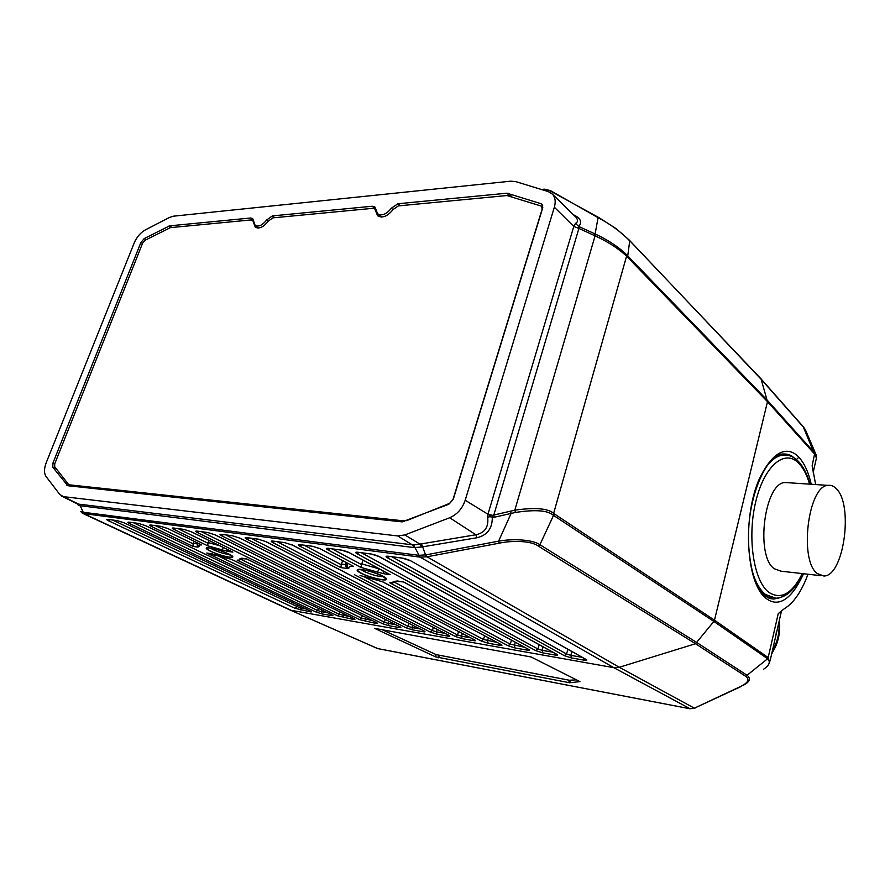 <?xml version="1.0" encoding="UTF-8"?>
<svg xmlns="http://www.w3.org/2000/svg" width="890" height="890" viewBox="0 0 890 890"><rect width="100%" height="100%" fill="white"/><g stroke="black" fill="none" stroke-linecap="round" stroke-linejoin="round"><path stroke-width="1.33" d="M549.864 190.293L598.069 217.638C611.263 224.758 621.81 232.513 629.72 240.901L627.739 255.919L626.894 255.074C619.462 247.631 609.305 240.79 596.445 234.548L595.121 233.948L598.069 217.638L598.903 217.594L616.08 228.619L629.33 240.133L761.529 379.707L803.503 427.233L805.55 430.126L816.241 455.135M544.457 189.169L543.734 189.214M544.691 189.169L543.901 189.203M542.333 189.781L544.179 189.181L542.488 189.826M550.454 190.616L544.257 189.169L548.852 190.226L546.594 191.083M596.445 234.548L595.087 235.839L514.809 510.181C535.279 507.255 548.318 508.39 553.914 513.608L714.481 620.174L767.491 401.679L626.872 256.487C619.129 248.978 608.538 242.091 595.087 235.839L578.901 228.43L578.8 226.516C582.394 221.999 580.603 218.083 573.416 214.768M761.05 378.895L767.491 401.679L814.773 454.234L816.442 458.072L813.193 472.256M775.446 638.019L776.303 632.545M487.954 514.22L487.676 517.224L489.767 516.712L490.279 515.332L490.09 516.801L494.262 517.235L493.794 515.065L578.901 228.43L573.783 226.449L487.954 514.22L492.548 515.332L514.809 510.181L515.488 512.451C535.101 509.447 547.65 510.337 553.124 515.121L713.858 621.442L714.481 620.174L768.17 657.565L778.216 613.711L784.301 608.716C793.713 602.997 801.601 591.505 807.975 574.228M815.652 484.549L812.147 465.693L814.762 453.088L816.642 457.327M813.015 471.11L812.147 465.693M770.05 660.992L781.387 611.385M778.216 613.711L781.643 610.707M289.895 609.939L377.582 648.543L689.394 708.64L694.356 708.184L739.735 686.891C748.001 683.064 750.003 679.548 745.742 676.344L695.513 643.726L713.858 621.442L767.603 658.756L768.281 657.654L769.627 662.816L767.592 666.02M803.57 573.727C786.949 609.895 771.975 603.131 766.068 598.336C746.654 584.062 742.193 520.038 758.525 480.678C777.226 440.517 793.48 451.197 798.875 457.26C804.393 463.245 808.509 472.245 811.246 484.26M780.074 597.691L773.733 599.07L765.311 595.888C763.386 594.876 760.549 590.96 756.778 584.14C752.05 574.629 747.7 553.313 748.59 531.219C749.925 491.291 767.603 456.047 780.886 454.156C786.493 453.488 790.81 454.668 793.824 457.683M769.694 598.392L773.733 599.059L770.306 598.592M627.661 257.255L627.739 255.919L767.48 400.478L814.762 453.088M768.281 657.654L767.703 658.834C770.718 661.938 769.327 665.42 763.531 669.28M173.372 216.192L169.534 217.427L145.359 229.887C140.498 232.646 136.771 237.029 134.167 243.026L46.247 462.644C43.988 468.674 43.933 473.313 46.091 476.562L59.852 494.562L63.502 496.653L397.73 535.947L404.839 534.934L449.684 517.746C457.126 514.531 462.288 508.691 465.192 500.247L554.348 207.203C555.905 201.696 555.271 197.335 552.434 194.142L548.284 191.606L515.633 181.582L510.793 181.171L173.372 216.192M593.852 235.249L595.121 233.948L578.8 226.516L575.485 223.368C577.855 222.233 578.133 220.32 576.297 217.605L575.697 217.004M575.819 217.127L552.434 194.142M554.348 207.203L573.783 226.449L575.485 223.368M492.548 515.332L492.292 517.335C492.415 528.46 487.264 535.268 476.862 537.771L421.471 547.016L414.095 547.584L78.465 505.498M553.124 515.121L626.894 255.074M554.248 513.841L539.907 544.702C532.164 539.307 512.006 538.673 498.589 541.164L426.232 554.815L419.09 555.316L413.594 544.969L78.698 504.129L80.467 506.288M494.262 517.235L515.488 512.451M510.626 511.294L511.105 513.474L498.589 541.164L499.29 543.167C512.05 540.397 531.063 540.664 538.194 546.015L695.513 643.726L619.284 667.278L427 556.784L420.113 557.118L419.09 555.316M739.735 686.891L744.529 684.621C749.936 681.484 750.815 678.391 747.177 675.365L697.048 642.68L539.907 544.702L538.194 546.015M375.947 209.384L372.265 206.235L374.879 206.981L377.616 213.778C381.799 216.203 386.371 214.357 391.355 208.227L397.919 203.754L400.155 205.724M372.265 206.235L272.385 215.903L274.676 217.683M253.55 220.186L250.691 217.994L252.627 218.495L255.141 225.337C258.589 227.106 262.416 225.326 266.633 219.986L272.385 215.903M250.691 217.994L169.567 225.849L144.191 238.598L140.909 242.447L52.866 463.245L52.833 467.306L67.807 485.718L402.18 521.896L448.816 504.241L453.299 499.168L542.611 208.215L542.066 204.4L540.875 203.654L506.989 193.197L397.919 203.754M487.676 517.224C488.799 527.014 484.861 532.865 475.872 534.757L476.862 537.771M465.192 500.247L489.978 515.488M449.684 517.746L475.872 534.757L421.537 543.857L426.31 556.918M690.062 708.752L613.811 667.667L420.113 557.118L83.727 513.608L291.119 610.306L613.811 667.667L619.284 667.278L694.356 708.184L740.313 686.88M228.296 553.858L232.212 556.751C232.301 558.564 218.261 554.982 210.93 551.333C206.958 549.353 205.935 548.218 207.871 547.928C213.222 548.229 220.019 550.209 228.296 553.858M361.207 573.115C357.591 571.135 356.901 569.978 359.171 569.622C365.901 569.889 373.733 572.092 382.644 576.231L385.871 578.934C386.327 581.459 368.849 577.321 361.207 573.115M193.976 541.231L193.286 543.167L197.068 543.69M155.516 525.701L193.119 543.823L193.008 546.416L197.591 547.072L196.846 542.622M198.203 546.082L199.193 546.616C198.181 545.403 199.004 544.836 201.663 544.914L167.988 528.638L201.663 544.914M208.916 540.43L207.515 545.737L174.106 529.494C171.904 528.36 171.737 527.859 173.617 528.026L183.863 529.372L191.417 531.797L232.857 552.123L228.029 551.433L226.794 549.197M193.119 543.823L193.286 543.167M211.631 553.803L206.78 553.035L231.333 559.287M242.214 558.308L239.989 558.575C240.823 559.743 239.866 560.255 237.118 560.122L238.843 560.277L243.192 558.431M241.68 559.688L361.474 618.149L359.571 619.629L375.958 623.434C377.894 623.712 378.083 623.445 376.514 622.611L246.753 558.953M231.667 551.544L232.857 552.123M246.652 558.942L239.989 558.575M228.029 551.433L222.233 549.909L223.301 547.495M379.385 568.955L361.796 563.893L360.795 567.375L327.909 549.875C325.796 548.652 325.94 548.14 328.343 548.362L341.126 550.042L349.503 552.746L390.098 574.651L384.113 573.794L382.923 570.868M384.113 573.794L377.46 572.059L379.107 568.855M363.042 560.133L361.796 563.893M397.374 580.981L394.804 581.359C395.038 582.538 393.358 583.028 389.776 582.794L397.652 581.081M347.367 563.159L347.501 567.019L348.969 567.998C348.513 566.741 350.037 566.196 353.553 566.351L320.211 548.785L353.553 566.351M352.151 565.617L352.785 566.029M342.583 560.633L341.471 564.038L345.476 564.594L346.077 562.48M320.623 548.919L312.39 546.26L300.097 544.647C297.794 544.435 297.705 544.947 299.852 546.16L340.837 567.597L341.471 564.038M346.8 564.616L345.476 564.594L346.499 568.399L348.969 567.998M360.294 575.607L366.257 577.12M360.027 575.507L366.313 577.187M366.435 577.176L382.5 581.715M395.193 582.594L510.226 644.138L508.057 645.74L514.999 647.965L527.091 650.101C529.472 650.457 529.951 650.212 528.515 649.344L403.504 581.882L394.804 581.359M403.493 581.96L528.515 649.344M388.496 573.783L390.098 574.651M229.62 554.537C224.959 554.092 219.407 552.445 212.977 549.586L210.374 548.095M383.423 576.664C377.916 576.564 371.297 574.751 363.576 571.191L361.24 569.656M419.635 557.051L418.478 555.26L82.67 512.173L83.727 513.608L82.547 513.296M377.861 648.621L289.706 609.85L82.659 513.352M435.51 656.831L569.667 682.764L579.935 681.606L531.107 656.976L374.646 628.373L435.51 656.831L436.156 654.617L569.322 680.238L576.464 679.849M382.288 629.753L436.156 654.617M694.122 708.284L695.012 708.151M77.931 504.474L78.264 505.231M63.502 496.653L78.542 504.118L77.118 503.773L78.431 505.464M78.698 504.129L80.345 506.276M421.537 543.857L413.594 544.969M82.47 512.162L80.734 511.55L82.492 513.274M406.552 520.683L449.75 503.317L452.943 499.702L542.121 209.217L541.732 206.491L540.886 205.968L506.877 195.544L398.386 205.89L393.135 209.473C387.495 216.404 382.311 218.484 377.571 215.747L374.824 208.928L372.743 208.338L272.874 217.861L268.279 221.132C263.507 227.172 259.168 229.186 255.263 227.184L252.727 220.32L251.191 219.93L170.446 227.629L145.014 240.289L142.667 243.037L54.713 463.846L54.702 466.738L68.33 484.16L71.968 486.174M405.996 520.361L403.048 520.795L69.097 484.794M787.694 455.257L779.384 454.634M784.157 454.935L781.364 454.056M788.685 482.758L785.024 482.514C764.454 482.758 755.143 555.683 774.211 568.721L781.109 571.202L821.014 575.697M836.144 488.577C833.641 486.018 830.915 484.95 827.978 485.373C808.131 485.684 798.864 560.311 817.231 573.516L823.873 576.019C843.887 576.397 853.777 504.363 836.144 488.577M771.93 652.77L779.206 620.92M779.629 625.08C779.829 634.459 777.96 642.647 774.011 649.633L773.121 649.477C777.526 641.49 779.506 632.846 779.05 623.545L779.629 625.103M228.763 553.925C232.19 555.638 233.469 556.762 232.579 557.285C227.851 557.563 220.486 555.56 210.485 551.277C206.936 549.519 205.612 548.374 206.524 547.828C211.331 547.572 218.751 549.608 228.763 553.925M383.212 576.308C386.171 577.933 387.183 579.045 386.26 579.646C384.146 581.192 367.87 576.987 360.65 573.038C357.558 571.38 356.501 570.234 357.469 569.611C359.549 568.065 376.114 572.359 383.212 576.308M599.17 217.75L549.33 190.471M541.287 189.459L543.846 189.203M628.807 239.744L761.117 378.962M761.15 379.007L803.147 426.566L814.383 453.767M766.068 598.336L765.244 595.833M798.875 457.26L796.394 459.54M771.152 597.646L768.715 598.002M767.603 658.756L745.742 676.344M499.29 543.167L427 556.784L426.232 554.815M404.839 534.934L420.013 544.157L421.471 547.016M117.024 520.583L124.233 522.886L310.387 610.974C311.99 611.797 311.912 612.075 310.154 611.819L294.857 608.248L108.602 520.817C106.377 519.716 106.11 519.226 107.779 519.371L117.024 520.583L123.821 522.708M322.002 613.911L331.447 615.58C333.261 615.847 333.372 615.569 331.781 614.745L145.86 525.756L138.551 523.409L128.994 522.152C127.248 522.007 127.492 522.497 129.706 523.609L315.805 611.931L322.002 613.911L321.379 611.686L327.598 612.776M388.897 625.715L399.221 627.539C401.223 627.839 401.457 627.561 399.91 626.727L215.413 534.968L207.726 532.509L197.124 531.107C195.166 530.941 195.288 531.441 197.48 532.598L382.444 623.656L388.897 625.715L388.296 623.401L395.761 624.713M412.571 629.886L423.217 631.767C425.286 632.078 425.565 631.811 424.041 630.966L240.278 538.272L232.468 535.758L221.465 534.312C219.441 534.134 219.507 534.634 221.699 535.802L406.018 627.795L412.571 629.886L411.97 627.55L419.902 628.93M436.979 634.203L447.959 636.139C450.106 636.461 450.429 636.194 448.916 635.349L266.065 541.687L258.122 539.129L246.719 537.627C244.594 537.449 244.617 537.938 246.797 539.129L430.337 632.078L436.979 634.203L436.389 631.822L444.8 633.291M462.155 638.642L473.491 640.644C475.716 640.978 476.083 640.711 474.604 639.865L292.832 545.236L284.744 542.633L272.907 541.076C270.694 540.875 270.671 541.376 272.829 542.577L455.424 636.484L462.155 638.642L461.576 636.228L470.51 637.796M542.733 652.86L555.226 655.062C557.707 655.441 558.241 655.196 556.84 654.328L379.541 556.717L371.008 553.969L357.713 552.223C355.199 551.989 354.988 552.501 357.09 553.747L535.691 650.601L542.733 652.86L542.177 650.334L552.824 652.203M168.243 528.727L160.812 526.335L150.922 525.033C149.119 524.889 149.32 525.378 151.522 526.502L193.008 546.416M197.591 547.072L199.193 546.616M216.259 554.982L339.224 614.267L337.366 615.724L206.78 553.035M337.366 615.724L353.375 619.44C355.243 619.718 355.399 619.451 353.82 618.617L231.278 559.254M211.364 553.702L216.971 555.193M359.571 619.629L237.118 560.122M246.608 558.875L241.78 558.163M222.233 549.909L207.515 545.737M340.837 567.597L346.499 568.399M363.031 576.186L483.437 639.454L481.312 641.045L354.387 574.673M481.312 641.045L488.154 643.225L499.857 645.294C502.16 645.639 502.583 645.384 501.126 644.527L382.578 581.726M508.057 645.74L389.776 582.794M403.504 581.882L397.53 581.003M377.46 572.059L360.795 567.375M571.402 657.921L564.249 655.63L387.428 557.763C385.359 556.506 385.637 555.994 388.262 556.239L402.102 558.052L410.802 560.867L586.132 659.479C587.5 660.358 586.899 660.591 584.33 660.202L571.402 657.921L570.868 655.363L566.529 653.972L391.9 556.784M564.249 655.63L566.529 653.972L567.942 649.344M387.428 557.763L389.642 556.484M388.262 556.239L402.313 558.152M402.102 558.052L402.725 558.208C401.657 557.852 408.332 559.409 410.279 560.689L409.956 560.433M410.802 560.867L585.776 659.368M584.33 660.202L583.695 658.2M582.16 657.332L570.868 655.363L571.825 651.524M306.193 609.027L300.342 608.004L300.809 606.49M133.633 522.819L317.63 610.495L321.379 611.686L321.88 610.039M340.036 611.975L339.224 614.267L349.648 616.636M343.64 617.727L343.028 615.48L343.562 613.688M362.319 615.691L361.474 618.149L372.354 620.608M365.935 621.665L365.323 619.384L365.89 617.438M201.563 531.753L384.38 622.154L388.296 623.401L388.897 621.298M225.838 534.946L408.009 626.282L411.97 627.55L412.615 625.258M250.98 538.25L432.362 630.532L436.389 631.822L437.079 629.341M277.068 541.676L457.493 634.926L461.576 636.228L462.311 633.524M484.594 635.849L483.437 639.454L497.054 642.435M488.154 643.225L487.575 640.778L488.365 637.841M511.461 640.221L510.226 644.138L524.477 647.241M514.999 647.965L514.431 645.484L515.266 642.269M361.496 552.779L537.905 648.977L542.177 650.334L543.078 646.841M124.233 522.886L309.954 610.774M310.154 611.819L309.42 610.562M300.976 610.195L300.342 608.004L112.485 520.038M294.857 608.248L296.648 606.824L297.36 604.855M108.602 520.817L110.227 519.738M107.779 519.371L117.246 520.661M315.805 611.931L317.63 610.495L318.386 608.371M330.724 614.278L331.447 615.58M331.97 614.834L145.615 525.678L138.551 523.409M138.773 523.498L128.994 522.152M131.375 522.519L129.706 523.609M382.444 623.656L384.38 622.154L385.292 619.507M398.509 626.082L399.221 627.539M399.922 626.727L215.113 534.879L207.726 532.509M207.948 532.587L197.124 531.107M199.293 531.452L197.48 532.598M406.018 627.795L408.009 626.282L408.966 623.423M422.505 630.254L423.217 631.767M423.462 630.676L424.041 630.966M239.721 538.005L240.278 538.272M423.996 630.966L239.955 538.161L232.468 535.758M232.679 535.847L221.465 534.312M223.557 534.645L221.699 535.802M430.337 632.078L432.362 630.532L433.386 627.45M447.258 634.548L447.959 636.139M448.304 635.026L448.916 635.349M265.476 541.398L266.065 541.687M448.838 635.327L265.721 541.576L258.122 539.129M258.334 539.218L246.719 537.627M248.699 537.949L246.797 539.129M455.424 636.484L457.493 634.926L458.584 631.589M472.801 638.987L473.491 640.644M473.947 639.521L474.604 639.865M292.198 544.914L292.832 545.236M474.47 639.832L292.454 545.114L284.744 542.633M284.956 542.722L272.907 541.076M274.788 541.387L272.829 542.577M535.691 650.601L537.905 648.977L539.229 644.716M554.581 653.171L555.226 655.062M378.762 556.328L379.541 556.717M556.384 654.161L379.062 556.562C377.26 555.36 370.529 553.747 371.631 554.114L371.008 553.969M371.219 554.058L357.713 552.223M359.237 552.49L357.09 553.747M219.752 545.748L208.149 542.566M167.787 528.504L160.812 526.335M161.034 526.424L150.922 525.033M153.247 525.4L151.522 526.502M352.651 618.094L353.375 619.44M178.145 528.671L207.982 543.234M184.074 529.45L173.617 528.026M175.864 528.371L174.106 529.494M375.235 622.021L375.958 623.434M232.223 551.867L191.128 531.708L183.863 529.372M332.27 548.941L361.618 564.638M346.955 564.338L347.245 563.103M319.944 548.574L312.39 546.26M312.601 546.349L300.097 544.647M301.866 544.947L299.852 546.16M304.146 545.236L341.304 564.761M382.511 581.771L501.126 644.527M499.179 643.57L499.857 645.294M348.769 552.379L349.503 552.746M526.413 648.287L527.091 650.101M330.001 548.641L327.909 549.875M341.337 550.131L328.343 548.362M389.219 574.261L349.058 552.601C347.434 551.477 340.559 549.786 341.749 550.187L341.126 550.042M569.667 682.764L570.301 680.349M568.699 682.652L569.322 680.238M438.603 657.788L439.248 655.574M397.73 535.947L412.404 544.903L414.095 547.584M80.434 506.288L83.883 513.619M391.355 208.227L393.002 209.662M540.875 203.654L542.7 205.49M508.39 193.33L511.761 196.645M506.989 193.197L509.881 196.045M171.87 227.484L169.567 225.849M266.633 219.986L268.213 221.21M168.444 226.205L170.446 227.629M144.191 238.598L145.949 239.811M140.909 242.447L142.478 243.515M52.866 463.245L54.624 464.102M52.833 467.306L56.571 469.13M66.739 485.128L68.029 485.751M404.316 521.551L403.048 520.795M69.865 485.017L72.368 486.218M376.259 211.575L375.702 211.097M778.639 454.946L782.243 455.135C776.247 456.192 770.518 460.653 765.066 468.529M752.506 572.27C755.788 582.794 760.149 590.226 765.589 594.565L775.947 598.247C780.908 598.024 785.714 595.477 790.365 590.582M768.393 597.29L767.336 597.29M800.577 465.303L798.786 462.856M809.577 484.149C806.919 474.915 803.303 467.94 798.719 463.223C784.891 448.649 764.343 465.492 755.799 501.471C747.033 537.249 753.585 580.847 768.749 592.25C780.886 600.116 792.067 593.886 802.29 573.583M803.147 426.566L805.383 429.714M198.225 546.093L197.124 542.755M353.953 618.683L231.289 559.309L216.926 555.204M246.675 558.953L376.592 622.644M382.5 581.771L366.346 577.198M347.501 567.019L346.866 564.583M231.867 556.072L232.212 556.751M385.448 578.133L385.871 578.934M689.884 708.752L694.734 708.262M378.016 648.654L689.528 708.685M377.716 648.599L376.147 648.076M61.71 496.13L77.063 503.751M381.465 217.06L377.616 213.778M258.679 228.018L255.141 225.337M253.628 221.009L252.727 220.32M375.969 209.907L374.824 208.928M542.778 207.537L541.732 206.491M775.947 598.247C786.415 597.535 795.315 589.336 802.669 573.627M809.978 484.171C807.219 474.147 803.303 466.505 798.252 461.254C793.48 456.448 788.14 454.401 782.243 455.135M785.024 482.514L827.978 485.373M773.966 649.711L771.608 654.172M779.317 620.464L779.596 624.524"/></g></svg>
